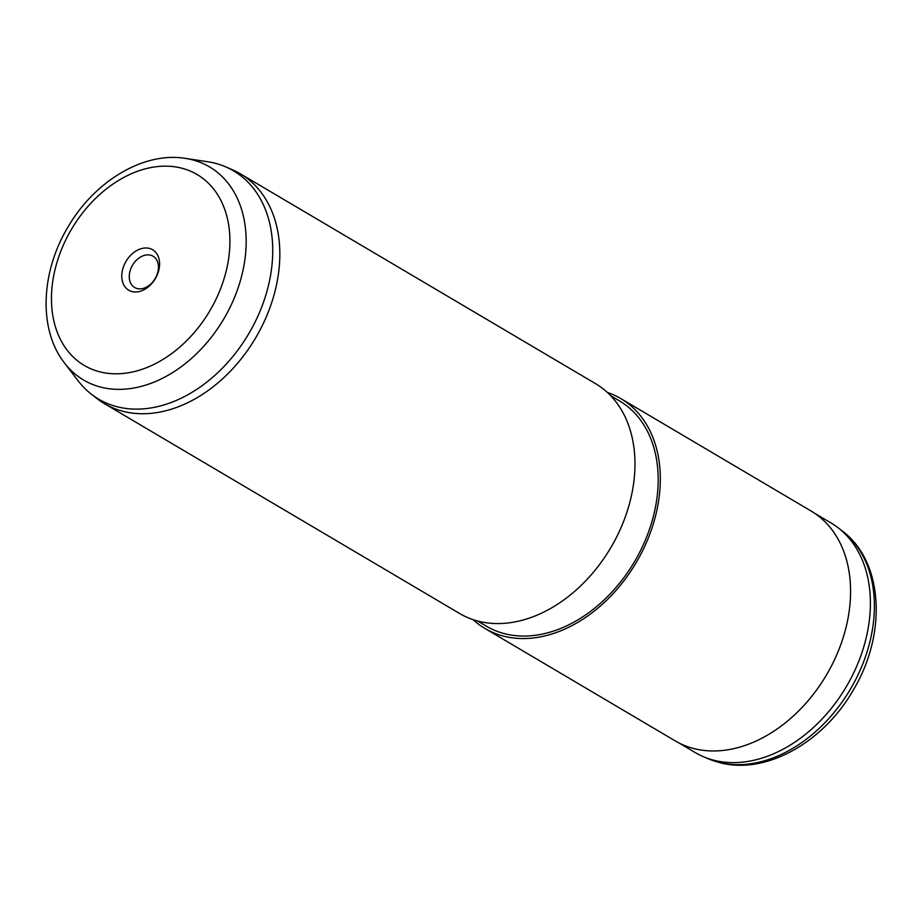 <?xml version="1.0" encoding="UTF-8"?>
<svg xmlns="http://www.w3.org/2000/svg" width="922" height="922" viewBox="0 0 922 922"><rect width="100%" height="100%" fill="white"/><g stroke="black" fill="none" stroke-linecap="round" stroke-linejoin="round"><path stroke-width="1.38" d="M814.702 513.312L830.918 522.889A133.379 96.591 120.6 0 1 838.271 527.891A133.379 96.591 120.6 0 1 850.003 680.136A133.379 96.591 120.6 0 1 713.824 760.224A133.379 96.591 120.6 0 1 703.14 756.582A133.379 96.591 120.6 0 1 695.211 752.559L679.007 742.982M132.007 291.571A23.499 17.022 120.6 0 1 123.882 265.686A23.499 17.022 120.6 0 1 149.364 248.41A23.499 17.022 120.6 0 1 157.489 274.283A23.499 17.022 120.6 0 1 132.007 291.571M150.563 255.187A18.163 13.15 -59.4 0 0 131.639 266.827A18.163 13.15 -59.4 0 0 134.624 287.491A18.163 13.15 -59.4 0 0 137.148 288.54A18.163 13.15 -59.4 0 0 156.072 276.888A18.163 13.15 -59.4 0 0 153.087 256.224A18.163 13.15 -59.4 0 0 150.563 255.187M185.264 158.365L207.508 161.707A132.572 96.003 120.6 0 1 214.999 163.217A132.572 96.003 120.6 0 1 225.613 166.824A132.572 96.003 120.6 0 1 257.849 316.223A132.572 96.003 120.6 0 1 117.106 406.74A132.572 96.003 120.6 0 1 91.301 394.143A132.572 96.003 120.6 0 1 78.082 380.763L64.425 362.888C38.182 329.442 40.81 272.059 67.986 227.019C94.332 181.496 143.325 151.519 185.264 158.365A123.779 89.641 120.6 0 1 192.26 159.783A123.779 89.641 120.6 0 1 235.064 296.1A123.779 89.641 120.6 0 1 100.855 387.136A123.779 89.641 120.6 0 1 64.425 362.888M225.613 166.824L232.379 169.74A133.517 96.683 120.6 0 1 240.308 173.774A133.517 96.683 120.6 0 1 262.228 325.72A133.517 96.683 120.6 0 1 123.099 411.339A133.517 96.683 120.6 0 1 104.474 403.675A133.517 96.683 120.6 0 1 97.121 398.661L91.301 394.143M240.308 173.774L595.439 383.598A133.517 96.683 120.6 0 1 617.36 535.555A133.517 96.683 120.6 0 1 478.23 621.163A133.517 96.683 120.6 0 1 459.605 613.499L104.474 403.675M610.641 395.688L619.446 400.886A130.843 94.747 120.6 0 1 640.928 549.8A130.843 94.747 120.6 0 1 504.576 633.702A130.843 94.747 120.6 0 1 486.332 626.188L477.527 620.99M607.333 392.438A133.517 96.683 120.6 0 1 620.806 398.592A133.517 96.683 120.6 0 1 642.715 550.538A133.517 96.683 120.6 0 1 503.596 636.157A133.517 96.683 120.6 0 1 484.972 628.481A133.517 96.683 120.6 0 1 473.078 619.653M620.806 398.592L811.049 510.995A133.517 96.683 120.6 0 1 832.969 662.953A133.517 96.683 120.6 0 1 693.84 748.56A133.517 96.683 120.6 0 1 675.215 740.896L484.972 628.481M842.431 531.118C883.864 562.063 886.86 634.659 853.196 690.209C823.427 742.371 765.802 775.206 719.517 762.598L707.981 758.668A132.71 96.107 -59.4 0 0 718.607 762.287A132.71 96.107 -59.4 0 0 854.106 682.603A132.71 96.107 -59.4 0 0 842.431 531.118L838.271 527.891M181.622 168.15A110.882 80.295 120.6 0 1 219.966 290.269A110.882 80.295 120.6 0 1 99.749 371.82A110.882 80.295 120.6 0 1 61.405 249.701A110.882 80.295 120.6 0 1 181.622 168.15M707.981 758.668L703.14 756.582"/></g></svg>
